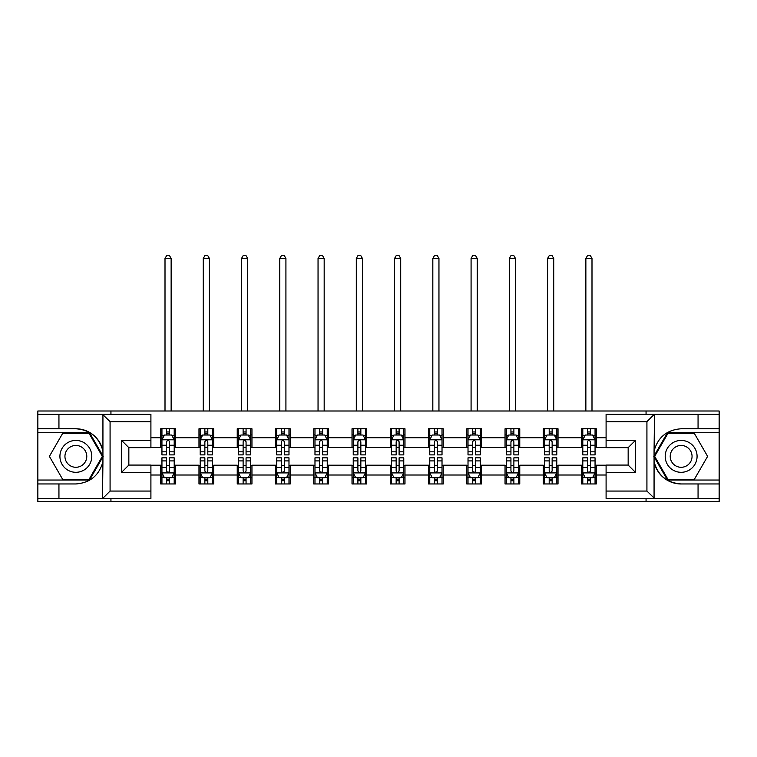 <?xml version="1.0" encoding="UTF-8"?>
<svg xmlns="http://www.w3.org/2000/svg" width="757" height="757" viewBox="0 0 757 757"><rect width="100%" height="100%" fill="white"/><g stroke="black" fill="none" stroke-linecap="round" stroke-linejoin="round"><path stroke-width="1.14" d="M150.908 421.668L110.077 421.668L102.498 414.306L150.908 414.306L150.908 447.661L128.841 447.661L128.841 465.072L150.908 465.072L150.908 498.428L102.498 498.428L102.933 461.704C99.129 475.472 90.111 482.89 75.861 483.96L37.85 483.96L37.85 501.74L719.15 501.74L719.15 432.701L667.475 432.701L653.811 456.367L667.475 480.033L719.15 480.033M606.092 491.066L646.923 491.066L654.502 498.428L606.092 498.428L606.092 465.072L628.159 465.072L628.159 447.661L606.092 447.661L606.092 414.306L654.502 414.306L654.067 451.03C657.871 437.262 666.889 429.844 681.139 428.774L719.15 428.774L719.15 410.994L646.062 410.994L646.062 414.306M646.062 410.994L37.85 410.994L37.85 480.033L89.525 480.033L103.189 456.367L89.525 432.701L37.85 432.701M646.062 498.428L646.062 501.74M110.938 501.74L110.938 498.428M110.938 414.306L110.938 410.994M606.092 447.538L596.279 447.538L596.279 428.774L581.565 428.774L581.565 437.726L558.023 437.726L558.023 428.774L543.308 428.774L543.308 437.726L519.766 437.726L519.766 428.774L505.051 428.774L505.051 437.726L481.509 437.726L481.509 428.774L466.785 428.774L466.785 437.726L443.242 437.726L443.242 428.774L428.528 428.774L428.528 437.726L404.986 437.726L404.986 428.774L390.271 428.774L390.271 437.726L366.729 437.726L366.729 428.774L352.014 428.774L352.014 437.726L328.472 437.726L328.472 428.774L313.758 428.774L313.758 437.726L290.215 437.726L290.215 428.774L275.491 428.774L275.491 437.726L251.949 437.726L251.949 428.774L237.234 428.774L237.234 437.726L213.692 437.726L213.692 428.774L198.977 428.774L198.977 437.726L175.435 437.726L175.435 428.774L160.721 428.774L160.721 437.726L150.908 437.726M596.279 437.726L606.092 437.726M606.092 475.008L596.279 475.008L596.279 483.96L581.565 483.96L581.565 475.008L558.023 475.008L558.023 483.96L543.308 483.96L543.308 475.008L519.766 475.008L519.766 483.96L505.051 483.96L505.051 475.008L481.509 475.008L481.509 483.96L466.785 483.96L466.785 475.008L443.242 475.008L443.242 483.96L428.528 483.96L428.528 475.008L404.986 475.008L404.986 483.96L390.271 483.96L390.271 475.008L366.729 475.008L366.729 483.96L352.014 483.96L352.014 475.008L328.472 475.008L328.472 483.96L313.758 483.96L313.758 475.008L290.215 475.008L290.215 483.96L275.491 483.96L275.491 475.008L251.949 475.008L251.949 483.96L237.234 483.96L237.234 475.008L213.692 475.008L213.692 483.96L198.977 483.96L198.977 475.008L175.435 475.008L175.435 483.96L160.721 483.96L160.721 475.008L150.908 475.008M581.565 437.726L581.565 447.538L558.023 447.538L558.023 437.726M558.023 475.008L558.023 465.195L581.565 465.195L581.565 475.008M543.308 437.726L543.308 447.538L519.766 447.538L519.766 437.726M519.766 475.008L519.766 465.195L543.308 465.195L543.308 475.008M505.051 437.726L505.051 447.538L481.509 447.538L481.509 437.726M481.509 475.008L481.509 465.195L505.051 465.195L505.051 475.008M466.785 437.726L466.785 447.538L443.242 447.538L443.242 437.726M443.242 475.008L443.242 465.195L466.785 465.195L466.785 475.008M428.528 437.726L428.528 447.538L404.986 447.538L404.986 437.726M404.986 475.008L404.986 465.195L428.528 465.195L428.528 475.008M390.271 437.726L390.271 447.538L366.729 447.538L366.729 437.726M366.729 475.008L366.729 465.195L390.271 465.195L390.271 475.008M352.014 437.726L352.014 447.538L328.472 447.538L328.472 437.726M328.472 475.008L328.472 465.195L352.014 465.195L352.014 475.008M313.758 437.726L313.758 447.538L290.215 447.538L290.215 437.726M290.215 475.008L290.215 465.195L313.758 465.195L313.758 475.008M275.491 437.726L275.491 447.538L251.949 447.538L251.949 437.726M251.949 475.008L251.949 465.195L275.491 465.195L275.491 475.008M237.234 437.726L237.234 447.538L213.692 447.538L213.692 437.726M213.692 475.008L213.692 465.195L237.234 465.195L237.234 475.008M198.977 437.726L198.977 447.538L175.435 447.538L175.435 437.726M175.435 475.008L175.435 465.195L198.977 465.195L198.977 475.008M160.721 437.726L160.721 447.538L150.908 447.538M150.908 465.195L160.721 465.195L160.721 475.008M596.279 475.008L596.279 465.195L606.092 465.195M160.721 434.906L161.941 434.906M166.606 434.906L169.549 434.906M174.205 434.906L175.435 434.906M160.721 447.292L161.941 447.292M166.606 447.292L169.549 447.292M174.205 447.292L175.435 447.292M160.721 465.441L161.941 465.441M166.606 465.441L169.549 465.441M174.205 465.441L175.435 465.441M160.721 477.828L161.941 477.828M166.606 477.828L169.549 477.828M174.205 477.828L175.435 477.828M198.977 465.441L200.208 465.441M204.863 465.441L207.806 465.441M212.471 465.441L213.692 465.441M198.977 477.828L200.208 477.828M204.863 477.828L207.806 477.828M212.471 477.828L213.692 477.828M198.977 434.906L200.208 434.906M204.863 434.906L207.806 434.906M212.471 434.906L213.692 434.906M198.977 447.292L200.208 447.292M204.863 447.292L207.806 447.292M212.471 447.292L213.692 447.292M237.234 465.441L238.464 465.441M243.12 465.441L246.063 465.441M250.728 465.441L251.949 465.441M237.234 477.828L238.464 477.828M243.12 477.828L246.063 477.828M250.728 477.828L251.949 477.828M237.234 434.906L238.464 434.906M243.12 434.906L246.063 434.906M250.728 434.906L251.949 434.906M237.234 447.292L238.464 447.292M243.12 447.292L246.063 447.292M250.728 447.292L251.949 447.292M275.491 465.441L276.721 465.441M281.386 465.441L284.329 465.441M288.985 465.441L290.215 465.441M275.491 477.828L276.721 477.828M281.386 477.828L284.329 477.828M288.985 477.828L290.215 477.828M275.491 434.906L276.721 434.906M281.386 434.906L284.329 434.906M288.985 434.906L290.215 434.906M275.491 447.292L276.721 447.292M281.386 447.292L284.329 447.292M288.985 447.292L290.215 447.292M313.758 465.441L314.978 465.441M319.643 465.441L322.586 465.441M327.242 465.441L328.472 465.441M313.758 477.828L314.978 477.828M319.643 477.828L322.586 477.828M327.242 477.828L328.472 477.828M313.758 434.906L314.978 434.906M319.643 434.906L322.586 434.906M327.242 434.906L328.472 434.906M313.758 447.292L314.978 447.292M319.643 447.292L322.586 447.292M327.242 447.292L328.472 447.292M352.014 465.441L353.235 465.441M357.9 465.441L360.843 465.441M365.499 465.441L366.729 465.441M352.014 477.828L353.235 477.828M357.9 477.828L360.843 477.828M365.499 477.828L366.729 477.828M352.014 434.906L353.235 434.906M357.9 434.906L360.843 434.906M365.499 434.906L366.729 434.906M352.014 447.292L353.235 447.292M357.9 447.292L360.843 447.292M365.499 447.292L366.729 447.292M390.271 465.441L391.501 465.441M396.157 465.441L399.1 465.441M403.765 465.441L404.986 465.441M390.271 477.828L391.501 477.828M396.157 477.828L399.1 477.828M403.765 477.828L404.986 477.828M390.271 434.906L391.501 434.906M396.157 434.906L399.1 434.906M403.765 434.906L404.986 434.906M390.271 447.292L391.501 447.292M396.157 447.292L399.1 447.292M403.765 447.292L404.986 447.292M428.528 465.441L429.758 465.441M434.414 465.441L437.357 465.441M442.022 465.441L443.242 465.441M428.528 477.828L429.758 477.828M434.414 477.828L437.357 477.828M442.022 477.828L443.242 477.828M428.528 434.906L429.758 434.906M434.414 434.906L437.357 434.906M442.022 434.906L443.242 434.906M428.528 447.292L429.758 447.292M434.414 447.292L437.357 447.292M442.022 447.292L443.242 447.292M466.785 465.441L468.015 465.441M472.671 465.441L475.614 465.441M480.279 465.441L481.509 465.441M466.785 477.828L468.015 477.828M472.671 477.828L475.614 477.828M480.279 477.828L481.509 477.828M466.785 434.906L468.015 434.906M472.671 434.906L475.614 434.906M480.279 434.906L481.509 434.906M466.785 447.292L468.015 447.292M472.671 447.292L475.614 447.292M480.279 447.292L481.509 447.292M505.051 465.441L506.272 465.441M510.937 465.441L513.88 465.441M518.536 465.441L519.766 465.441M505.051 477.828L506.272 477.828M510.937 477.828L513.88 477.828M518.536 477.828L519.766 477.828M505.051 434.906L506.272 434.906M510.937 434.906L513.88 434.906M518.536 434.906L519.766 434.906M505.051 447.292L506.272 447.292M510.937 447.292L513.88 447.292M518.536 447.292L519.766 447.292M543.308 465.441L544.529 465.441M549.194 465.441L552.137 465.441M556.792 465.441L558.023 465.441M543.308 477.828L544.529 477.828M549.194 477.828L552.137 477.828M556.792 477.828L558.023 477.828M543.308 434.906L544.529 434.906M549.194 434.906L552.137 434.906M556.792 434.906L558.023 434.906M543.308 447.292L544.529 447.292M549.194 447.292L552.137 447.292M556.792 447.292L558.023 447.292M581.565 465.441L582.795 465.441M587.451 465.441L590.394 465.441M595.059 465.441L596.279 465.441M581.565 477.828L582.795 477.828M587.451 477.828L590.394 477.828M595.059 477.828L596.279 477.828M581.565 434.906L582.795 434.906M587.451 434.906L590.394 434.906M595.059 434.906L596.279 434.906M581.565 447.292L582.795 447.292M587.451 447.292L590.394 447.292M595.059 447.292L596.279 447.292M169.549 431.963L166.606 431.963M174.205 451.825L169.549 451.825L169.549 454.891L174.205 454.891L174.205 439.931L171.754 435.029L164.401 435.029L161.941 439.931L161.941 454.891L166.606 454.891L166.606 451.825L161.941 451.825M161.941 439.931L161.941 428.774M174.205 439.931L174.205 428.774M166.606 435.029L166.606 428.774M169.549 428.774L169.549 435.029M169.549 451.825L169.549 441.776C168.565 439.883 167.59 439.883 166.606 441.776L166.606 451.825M171.139 410.994L171.139 258.449L165.007 258.449L165.007 410.994M165.007 258.449L166.852 255.26L169.303 255.26L171.139 258.449M166.606 480.771L169.549 480.771M161.941 460.909L166.606 460.909L166.606 457.834L161.941 457.834L161.941 472.794L164.401 477.705L171.754 477.705L174.205 472.794L174.205 457.834L169.549 457.834L169.549 460.909L174.205 460.909M174.205 472.794L174.205 483.96M161.941 472.794L161.941 483.96M169.549 477.705L169.549 483.96M166.606 483.96L166.606 477.705M166.606 460.909L166.606 470.958C167.581 472.851 168.565 472.851 169.549 470.958L169.549 460.909M83.838 442.561A15.944 15.944 0 0 0 62.055 448.399A15.944 15.944 0 0 0 67.893 470.173A15.944 15.944 0 0 0 89.667 464.334A15.944 15.944 0 0 0 83.838 442.561M81.321 446.914A10.91 10.91 0 0 0 66.408 450.907A10.91 10.91 0 0 0 70.41 465.82A10.91 10.91 0 0 0 85.314 461.827A10.91 10.91 0 0 0 81.321 446.914M89.099 479.295L62.623 479.295L49.385 456.367L62.623 433.439L89.099 433.439L102.337 456.367L89.099 479.295M689.107 442.561A15.944 15.944 0 0 0 667.333 448.399A15.944 15.944 0 0 0 673.162 470.173A15.944 15.944 0 0 0 694.945 464.334A15.944 15.944 0 0 0 689.107 442.561M686.59 446.914A10.91 10.91 0 0 0 671.686 450.907A10.91 10.91 0 0 0 675.679 465.82A10.91 10.91 0 0 0 690.592 461.827A10.91 10.91 0 0 0 686.59 446.914M694.377 479.295L667.901 479.295L654.663 456.367L667.901 433.439L694.377 433.439L707.615 456.367L694.377 479.295M58.942 483.96L58.942 498.428L37.85 498.428M102.498 498.428L58.942 498.428M37.85 483.96L37.85 480.033M102.498 414.306L58.942 414.306L58.942 428.774L37.85 428.774M58.942 414.306L37.85 414.306M75.861 428.774A27.593 27.593 0 0 1 102.933 451.03C99.129 437.262 90.111 429.844 75.861 428.774L58.942 428.774M102.933 461.704L102.933 414.524M128.841 447.661L121.48 440.3L150.908 440.3M150.908 472.434L121.48 472.434L128.841 465.072M102.933 498.21L110.077 491.066L150.908 491.066M698.058 428.774L698.058 414.306L719.15 414.306M654.502 414.306L698.058 414.306M719.15 428.774L719.15 432.701M654.502 498.428L698.058 498.428L698.058 483.96L719.15 483.96M698.058 498.428L719.15 498.428M681.139 483.96A27.593 27.593 0 0 1 654.067 461.704C657.871 475.472 666.889 482.89 681.139 483.96L698.058 483.96M654.067 451.03L654.067 498.21M628.159 465.072L635.52 472.434L606.092 472.434M606.092 440.3L635.52 440.3L628.159 447.661M654.067 414.524L646.923 421.668L606.092 421.668M207.806 431.963L204.863 431.963M212.471 451.825L207.806 451.825L207.806 454.891L212.471 454.891L212.471 439.931L210.011 435.029L202.658 435.029L200.208 439.931L200.208 454.891L204.863 454.891L204.863 451.825L200.208 451.825M200.208 439.931L200.208 428.774M212.471 439.931L212.471 428.774M204.863 435.029L204.863 428.774M207.806 428.774L207.806 435.029M207.806 451.825L207.806 441.776C206.831 439.883 205.847 439.883 204.863 441.776L204.863 451.825M209.405 410.994L209.405 258.449L203.273 258.449L203.273 410.994M203.273 258.449L205.109 255.26L207.56 255.26L209.405 258.449M246.063 431.963L243.12 431.963M250.728 451.825L246.063 451.825L246.063 454.891L250.728 454.891L250.728 439.931L248.277 435.029L240.915 435.029L238.464 439.931L238.464 454.891L243.12 454.891L243.12 451.825L238.464 451.825M238.464 439.931L238.464 428.774M250.728 439.931L250.728 428.774M243.12 435.029L243.12 428.774M246.063 428.774L246.063 435.029M246.063 451.825L246.063 441.776C245.088 439.883 244.104 439.883 243.12 441.776L243.12 451.825M247.662 410.994L247.662 258.449L241.53 258.449L241.53 410.994M241.53 258.449L243.366 255.26L245.817 255.26L247.662 258.449M204.863 480.771L207.806 480.771M200.208 460.909L204.863 460.909L204.863 457.834L200.208 457.834L200.208 472.794L202.658 477.705L210.011 477.705L212.471 472.794L212.471 457.834L207.806 457.834L207.806 460.909L212.471 460.909M212.471 472.794L212.471 483.96M200.208 472.794L200.208 483.96M207.806 477.705L207.806 483.96M204.863 483.96L204.863 477.705M204.863 460.909L204.863 470.958C205.847 472.851 206.822 472.851 207.806 470.958L207.806 460.909M243.12 480.771L246.063 480.771M238.464 460.909L243.12 460.909L243.12 457.834L238.464 457.834L238.464 472.794L240.915 477.705L248.277 477.705L250.728 472.794L250.728 457.834L246.063 457.834L246.063 460.909L250.728 460.909M250.728 472.794L250.728 483.96M238.464 472.794L238.464 483.96M246.063 477.705L246.063 483.96M243.12 483.96L243.12 477.705M243.12 460.909L243.12 470.958C244.104 472.851 245.088 472.851 246.063 470.958L246.063 460.909M284.329 431.963L281.386 431.963M288.985 451.825L284.329 451.825L284.329 454.891L288.985 454.891L288.985 439.931L286.534 435.029L279.172 435.029L276.721 439.931L276.721 454.891L281.386 454.891L281.386 451.825L276.721 451.825M276.721 439.931L276.721 428.774M288.985 439.931L288.985 428.774M281.386 435.029L281.386 428.774M284.329 428.774L284.329 435.029M284.329 451.825L284.329 441.776C283.345 439.883 282.361 439.883 281.386 441.776L281.386 451.825M285.919 410.994L285.919 258.449L279.787 258.449L279.787 410.994M279.787 258.449L281.623 255.26L284.083 255.26L285.919 258.449M322.586 431.963L319.643 431.963M327.242 451.825L322.586 451.825L322.586 454.891L327.242 454.891L327.242 439.931L324.791 435.029L317.429 435.029L314.978 439.931L314.978 454.891L319.643 454.891L319.643 451.825L314.978 451.825M314.978 439.931L314.978 428.774M327.242 439.931L327.242 428.774M319.643 435.029L319.643 428.774M322.586 428.774L322.586 435.029M322.586 451.825L322.586 441.776C321.602 439.883 320.627 439.883 319.643 441.776L319.643 451.825M324.176 410.994L324.176 258.449L318.044 258.449L318.044 410.994M318.044 258.449L319.889 255.26L322.34 255.26L324.176 258.449M360.843 431.963L357.9 431.963M365.499 451.825L360.843 451.825L360.843 454.891L365.499 454.891L365.499 439.931L363.048 435.029L355.695 435.029L353.235 439.931L353.235 454.891L357.9 454.891L357.9 451.825L353.235 451.825M353.235 439.931L353.235 428.774M365.499 439.931L365.499 428.774M357.9 435.029L357.9 428.774M360.843 428.774L360.843 435.029M360.843 451.825L360.843 441.776C359.859 439.883 358.884 439.883 357.9 441.776L357.9 451.825M362.433 410.994L362.433 258.449L356.301 258.449L356.301 410.994M356.301 258.449L358.146 255.26L360.597 255.26L362.433 258.449M281.386 480.771L284.329 480.771M276.721 460.909L281.386 460.909L281.386 457.834L276.721 457.834L276.721 472.794L279.172 477.705L286.534 477.705L288.985 472.794L288.985 457.834L284.329 457.834L284.329 460.909L288.985 460.909M288.985 472.794L288.985 483.96M276.721 472.794L276.721 483.96M284.329 477.705L284.329 483.96M281.386 483.96L281.386 477.705M281.386 460.909L281.386 470.958C282.361 472.851 283.345 472.851 284.329 470.958L284.329 460.909M319.643 480.771L322.586 480.771M314.978 460.909L319.643 460.909L319.643 457.834L314.978 457.834L314.978 472.794L317.429 477.705L324.791 477.705L327.242 472.794L327.242 457.834L322.586 457.834L322.586 460.909L327.242 460.909M327.242 472.794L327.242 483.96M314.978 472.794L314.978 483.96M322.586 477.705L322.586 483.96M319.643 483.96L319.643 477.705M319.643 460.909L319.643 470.958C320.618 472.851 321.602 472.851 322.586 470.958L322.586 460.909M357.9 480.771L360.843 480.771M353.235 460.909L357.9 460.909L357.9 457.834L353.235 457.834L353.235 472.794L355.695 477.705L363.048 477.705L365.499 472.794L365.499 457.834L360.843 457.834L360.843 460.909L365.499 460.909M365.499 472.794L365.499 483.96M353.235 472.794L353.235 483.96M360.843 477.705L360.843 483.96M357.9 483.96L357.9 477.705M357.9 460.909L357.9 470.958C358.875 472.851 359.859 472.851 360.843 470.958L360.843 460.909M399.1 431.963L396.157 431.963M403.765 451.825L399.1 451.825L399.1 454.891L403.765 454.891L403.765 439.931L401.305 435.029L393.952 435.029L391.501 439.931L391.501 454.891L396.157 454.891L396.157 451.825L391.501 451.825M391.501 439.931L391.501 428.774M403.765 439.931L403.765 428.774M396.157 435.029L396.157 428.774M399.1 428.774L399.1 435.029M399.1 451.825L399.1 441.776C398.125 439.883 397.141 439.883 396.157 441.776L396.157 451.825M400.699 410.994L400.699 258.449L394.567 258.449L394.567 410.994M394.567 258.449L396.403 255.26L398.854 255.26L400.699 258.449M396.157 480.771L399.1 480.771M391.501 460.909L396.157 460.909L396.157 457.834L391.501 457.834L391.501 472.794L393.952 477.705L401.305 477.705L403.765 472.794L403.765 457.834L399.1 457.834L399.1 460.909L403.765 460.909M403.765 472.794L403.765 483.96M391.501 472.794L391.501 483.96M399.1 477.705L399.1 483.96M396.157 483.96L396.157 477.705M396.157 460.909L396.157 470.958C397.141 472.851 398.116 472.851 399.1 470.958L399.1 460.909M437.357 431.963L434.414 431.963M442.022 451.825L437.357 451.825L437.357 454.891L442.022 454.891L442.022 439.931L439.571 435.029L432.209 435.029L429.758 439.931L429.758 454.891L434.414 454.891L434.414 451.825L429.758 451.825M429.758 439.931L429.758 428.774M442.022 439.931L442.022 428.774M434.414 435.029L434.414 428.774M437.357 428.774L437.357 435.029M437.357 451.825L437.357 441.776C436.382 439.883 435.398 439.883 434.414 441.776L434.414 451.825M438.956 410.994L438.956 258.449L432.824 258.449L432.824 410.994M432.824 258.449L434.66 255.26L437.111 255.26L438.956 258.449M434.414 480.771L437.357 480.771M429.758 460.909L434.414 460.909L434.414 457.834L429.758 457.834L429.758 472.794L432.209 477.705L439.571 477.705L442.022 472.794L442.022 457.834L437.357 457.834L437.357 460.909L442.022 460.909M442.022 472.794L442.022 483.96M429.758 472.794L429.758 483.96M437.357 477.705L437.357 483.96M434.414 483.96L434.414 477.705M434.414 460.909L434.414 470.958C435.398 472.851 436.373 472.851 437.357 470.958L437.357 460.909M475.614 431.963L472.671 431.963M480.279 451.825L475.614 451.825L475.614 454.891L480.279 454.891L480.279 439.931L477.828 435.029L470.466 435.029L468.015 439.931L468.015 454.891L472.671 454.891L472.671 451.825L468.015 451.825M468.015 439.931L468.015 428.774M480.279 439.931L480.279 428.774M472.671 435.029L472.671 428.774M475.614 428.774L475.614 435.029M475.614 451.825L475.614 441.776C474.639 439.883 473.655 439.883 472.671 441.776L472.671 451.825M477.213 410.994L477.213 258.449L471.081 258.449L471.081 410.994M471.081 258.449L472.917 255.26L475.377 255.26L477.213 258.449M472.671 480.771L475.614 480.771M468.015 460.909L472.671 460.909L472.671 457.834L468.015 457.834L468.015 472.794L470.466 477.705L477.828 477.705L480.279 472.794L480.279 457.834L475.614 457.834L475.614 460.909L480.279 460.909M480.279 472.794L480.279 483.96M468.015 472.794L468.015 483.96M475.614 477.705L475.614 483.96M472.671 483.96L472.671 477.705M472.671 460.909L472.671 470.958C473.655 472.851 474.639 472.851 475.614 470.958L475.614 460.909M513.88 431.963L510.937 431.963M518.536 451.825L513.88 451.825L513.88 454.891L518.536 454.891L518.536 439.931L516.085 435.029L508.723 435.029L506.272 439.931L506.272 454.891L510.937 454.891L510.937 451.825L506.272 451.825M506.272 439.931L506.272 428.774M518.536 439.931L518.536 428.774M510.937 435.029L510.937 428.774M513.88 428.774L513.88 435.029M513.88 451.825L513.88 441.776C512.896 439.883 511.912 439.883 510.937 441.776L510.937 451.825M515.47 410.994L515.47 258.449L509.338 258.449L509.338 410.994M509.338 258.449L511.183 255.26L513.634 255.26L515.47 258.449M510.937 480.771L513.88 480.771M506.272 460.909L510.937 460.909L510.937 457.834L506.272 457.834L506.272 472.794L508.723 477.705L516.085 477.705L518.536 472.794L518.536 457.834L513.88 457.834L513.88 460.909L518.536 460.909M518.536 472.794L518.536 483.96M506.272 472.794L506.272 483.96M513.88 477.705L513.88 483.96M510.937 483.96L510.937 477.705M510.937 460.909L510.937 470.958C511.912 472.851 512.896 472.851 513.88 470.958L513.88 460.909M552.137 431.963L549.194 431.963M556.792 451.825L552.137 451.825L552.137 454.891L556.792 454.891L556.792 439.931L554.342 435.029L546.989 435.029L544.529 439.931L544.529 454.891L549.194 454.891L549.194 451.825L544.529 451.825M544.529 439.931L544.529 428.774M556.792 439.931L556.792 428.774M549.194 435.029L549.194 428.774M552.137 428.774L552.137 435.029M552.137 451.825L552.137 441.776C551.153 439.883 550.178 439.883 549.194 441.776L549.194 451.825M553.727 410.994L553.727 258.449L547.595 258.449L547.595 410.994M547.595 258.449L549.44 255.26L551.891 255.26L553.727 258.449M549.194 480.771L552.137 480.771M544.529 460.909L549.194 460.909L549.194 457.834L544.529 457.834L544.529 472.794L546.989 477.705L554.342 477.705L556.792 472.794L556.792 457.834L552.137 457.834L552.137 460.909L556.792 460.909M556.792 472.794L556.792 483.96M544.529 472.794L544.529 483.96M552.137 477.705L552.137 483.96M549.194 483.96L549.194 477.705M549.194 460.909L549.194 470.958C550.169 472.851 551.153 472.851 552.137 470.958L552.137 460.909M590.394 431.963L587.451 431.963M595.059 451.825L590.394 451.825L590.394 454.891L595.059 454.891L595.059 439.931L592.599 435.029L585.246 435.029L582.795 439.931L582.795 454.891L587.451 454.891L587.451 451.825L582.795 451.825M582.795 439.931L582.795 428.774M595.059 439.931L595.059 428.774M587.451 435.029L587.451 428.774M590.394 428.774L590.394 435.029M590.394 451.825L590.394 441.776C589.419 439.883 588.435 439.883 587.451 441.776L587.451 451.825M591.993 410.994L591.993 258.449L585.861 258.449L585.861 410.994M585.861 258.449L587.697 255.26L590.148 255.26L591.993 258.449M587.451 480.771L590.394 480.771M582.795 460.909L587.451 460.909L587.451 457.834L582.795 457.834L582.795 472.794L585.246 477.705L592.599 477.705L595.059 472.794L595.059 457.834L590.394 457.834L590.394 460.909L595.059 460.909M595.059 472.794L595.059 483.96M582.795 472.794L582.795 483.96M590.394 477.705L590.394 483.96M587.451 483.96L587.451 477.705M587.451 460.909L587.451 470.958C588.435 472.851 589.41 472.851 590.394 470.958L590.394 460.909M174.148 439.808L162.007 439.808M161.941 435.322L164.25 435.322M171.905 435.322L174.205 435.322M166.606 445.248L161.941 445.248M174.205 445.248L169.549 445.248M169.549 433.524L166.606 433.524M162.007 472.917L174.148 472.917M174.205 477.412L171.905 477.412M164.25 477.412L161.941 477.412M169.549 467.485L174.205 467.485M161.941 467.485L166.606 467.485M166.606 479.209L169.549 479.209M110.077 421.668L110.077 491.066M121.48 472.434L121.48 440.3M646.923 491.066L646.923 421.668M635.52 440.3L635.52 472.434M212.405 439.808L200.264 439.808M200.208 435.322L202.507 435.322M210.162 435.322L212.471 435.322M204.863 445.248L200.208 445.248M212.471 445.248L207.806 445.248M207.806 433.524L204.863 433.524M250.662 439.808L238.521 439.808M238.464 435.322L240.764 435.322M248.419 435.322L250.728 435.322M243.12 445.248L238.464 445.248M250.728 445.248L246.063 445.248M246.063 433.524L243.12 433.524M200.264 472.917L212.405 472.917M212.471 477.412L210.162 477.412M202.507 477.412L200.208 477.412M207.806 467.485L212.471 467.485M200.208 467.485L204.863 467.485M204.863 479.209L207.806 479.209M238.521 472.917L250.662 472.917M250.728 477.412L248.419 477.412M240.764 477.412L238.464 477.412M246.063 467.485L250.728 467.485M238.464 467.485L243.12 467.485M243.12 479.209L246.063 479.209M288.919 439.808L276.788 439.808M276.721 435.322L279.03 435.322M286.676 435.322L288.985 435.322M281.386 445.248L276.721 445.248M288.985 445.248L284.329 445.248M284.329 433.524L281.386 433.524M327.185 439.808L315.044 439.808M314.978 435.322L317.287 435.322M324.942 435.322L327.242 435.322M319.643 445.248L314.978 445.248M327.242 445.248L322.586 445.248M322.586 433.524L319.643 433.524M365.442 439.808L353.301 439.808M353.235 435.322L355.544 435.322M363.199 435.322L365.499 435.322M357.9 445.248L353.235 445.248M365.499 445.248L360.843 445.248M360.843 433.524L357.9 433.524M276.788 472.917L288.919 472.917M288.985 477.412L286.676 477.412M279.03 477.412L276.721 477.412M284.329 467.485L288.985 467.485M276.721 467.485L281.386 467.485M281.386 479.209L284.329 479.209M315.044 472.917L327.185 472.917M327.242 477.412L324.942 477.412M317.287 477.412L314.978 477.412M322.586 467.485L327.242 467.485M314.978 467.485L319.643 467.485M319.643 479.209L322.586 479.209M353.301 472.917L365.442 472.917M365.499 477.412L363.199 477.412M355.544 477.412L353.235 477.412M360.843 467.485L365.499 467.485M353.235 467.485L357.9 467.485M357.9 479.209L360.843 479.209M403.699 439.808L391.558 439.808M391.501 435.322L393.801 435.322M401.456 435.322L403.765 435.322M396.157 445.248L391.501 445.248M403.765 445.248L399.1 445.248M399.1 433.524L396.157 433.524M391.558 472.917L403.699 472.917M403.765 477.412L401.456 477.412M393.801 477.412L391.501 477.412M399.1 467.485L403.765 467.485M391.501 467.485L396.157 467.485M396.157 479.209L399.1 479.209M441.956 439.808L429.815 439.808M429.758 435.322L432.058 435.322M439.713 435.322L442.022 435.322M434.414 445.248L429.758 445.248M442.022 445.248L437.357 445.248M437.357 433.524L434.414 433.524M429.815 472.917L441.956 472.917M442.022 477.412L439.713 477.412M432.058 477.412L429.758 477.412M437.357 467.485L442.022 467.485M429.758 467.485L434.414 467.485M434.414 479.209L437.357 479.209M480.212 439.808L468.081 439.808M468.015 435.322L470.324 435.322M477.97 435.322L480.279 435.322M472.671 445.248L468.015 445.248M480.279 445.248L475.614 445.248M475.614 433.524L472.671 433.524M468.081 472.917L480.212 472.917M480.279 477.412L477.97 477.412M470.324 477.412L468.015 477.412M475.614 467.485L480.279 467.485M468.015 467.485L472.671 467.485M472.671 479.209L475.614 479.209M518.479 439.808L506.338 439.808M506.272 435.322L508.581 435.322M516.236 435.322L518.536 435.322M510.937 445.248L506.272 445.248M518.536 445.248L513.88 445.248M513.88 433.524L510.937 433.524M506.338 472.917L518.479 472.917M518.536 477.412L516.236 477.412M508.581 477.412L506.272 477.412M513.88 467.485L518.536 467.485M506.272 467.485L510.937 467.485M510.937 479.209L513.88 479.209M556.736 439.808L544.595 439.808M544.529 435.322L546.838 435.322M554.493 435.322L556.792 435.322M549.194 445.248L544.529 445.248M556.792 445.248L552.137 445.248M552.137 433.524L549.194 433.524M544.595 472.917L556.736 472.917M556.792 477.412L554.493 477.412M546.838 477.412L544.529 477.412M552.137 467.485L556.792 467.485M544.529 467.485L549.194 467.485M549.194 479.209L552.137 479.209M594.993 439.808L582.852 439.808M582.795 435.322L585.095 435.322M592.75 435.322L595.059 435.322M587.451 445.248L582.795 445.248M595.059 445.248L590.394 445.248M590.394 433.524L587.451 433.524M582.852 472.917L594.993 472.917M595.059 477.412L592.75 477.412M585.095 477.412L582.795 477.412M590.394 467.485L595.059 467.485M582.795 467.485L587.451 467.485M587.451 479.209L590.394 479.209"/></g></svg>
